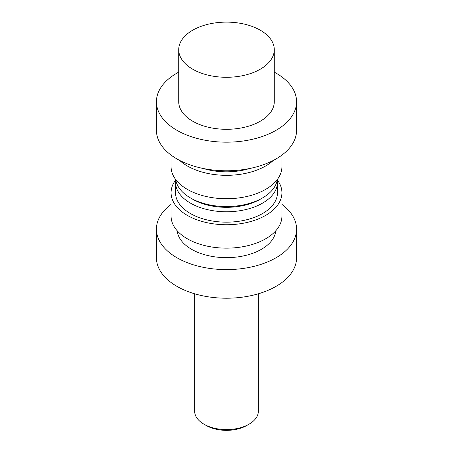 <?xml version="1.0" encoding="UTF-8"?>
<svg xmlns="http://www.w3.org/2000/svg" width="453" height="453" viewBox="0 0 453 453"><rect width="100%" height="100%" fill="white"/><g stroke="black" fill="none" stroke-linecap="round" stroke-linejoin="round"><path stroke-width="0.68" d="M261.375 198.595A47.78 27.582 180 0 1 191.625 198.595M175.736 179.739A50.963 29.422 0 0 0 175.538 182.338A50.963 29.422 0 0 0 226.5 211.761A50.963 29.422 0 0 0 277.463 182.338A50.963 29.422 0 0 0 277.264 179.739M277.463 182.338L277.463 192.74A50.963 29.422 180 0 1 226.5 222.163A50.963 29.422 180 0 1 175.538 192.74L175.538 182.338M281.925 204.394A70.073 40.459 180 0 1 296.573 229.15A70.073 40.459 180 0 1 253.318 266.528A70.073 40.459 180 0 1 176.953 257.757A70.073 40.459 180 0 1 156.427 229.15A70.073 40.459 180 0 1 171.075 204.394M275.792 230.781A49.371 28.505 180 0 1 244.082 255.786A49.371 28.505 180 0 1 191.591 249.309A49.371 28.505 180 0 1 177.208 230.781M296.573 229.15L296.573 257.757A70.073 40.459 180 0 1 253.318 295.135A70.073 40.459 180 0 1 176.953 286.364A70.073 40.459 180 0 1 156.427 257.757L156.427 229.15M277.293 179.937A55.425 31.999 180 0 1 281.925 192.74A55.425 31.999 180 0 1 226.5 224.739A55.425 31.999 180 0 1 171.075 192.74A55.425 31.999 180 0 1 175.707 179.937M281.925 192.74L281.925 216.149A55.425 31.999 180 0 1 226.5 248.148A55.425 31.999 180 0 1 171.075 216.149L171.075 192.74M203.975 424.201L206.228 425.503A28.669 16.551 0 0 0 246.772 425.503L249.025 424.201A31.852 18.392 180 0 1 203.975 424.201A31.852 18.392 180 0 1 194.648 411.199L194.648 293.793M258.352 293.793L258.352 411.199A31.852 18.392 180 0 1 249.025 424.201M260.282 30.198A47.78 27.582 0 0 0 208.216 24.219A47.78 27.582 0 0 0 178.72 49.705A47.78 27.582 0 0 0 226.5 77.287A47.78 27.582 0 0 0 274.28 49.705A47.78 27.582 0 0 0 260.282 30.198M178.72 49.705L178.72 101.715A47.78 27.582 0 0 0 226.5 129.303A47.78 27.582 0 0 0 274.28 101.715L274.28 49.705M262.536 197.944L260.282 199.241A47.78 27.582 180 0 1 192.718 199.241L190.464 197.944A50.963 29.422 0 0 0 262.536 197.944A50.963 29.422 0 0 0 277.293 179.535M175.707 179.535A50.963 29.422 0 0 0 190.464 197.944M274.28 72.123A70.073 40.459 180 0 1 296.573 101.715L296.573 130.322A70.073 40.459 180 0 1 253.318 167.701A70.073 40.459 180 0 1 176.953 158.935A70.073 40.459 180 0 1 156.427 130.322L156.427 101.715A70.073 40.459 180 0 1 178.72 72.123M296.573 101.715A70.073 40.459 180 0 1 253.318 139.094A70.073 40.459 180 0 1 176.953 130.322A70.073 40.459 180 0 1 156.427 101.715M203.408 168.522A49.371 28.505 0 0 0 249.592 168.522M281.925 155.079L281.925 166.732A55.425 31.999 180 0 1 226.5 198.731A55.425 31.999 180 0 1 171.075 166.732L171.075 155.079M273.386 160.39A55.425 31.999 180 0 1 179.614 160.39"/></g></svg>
